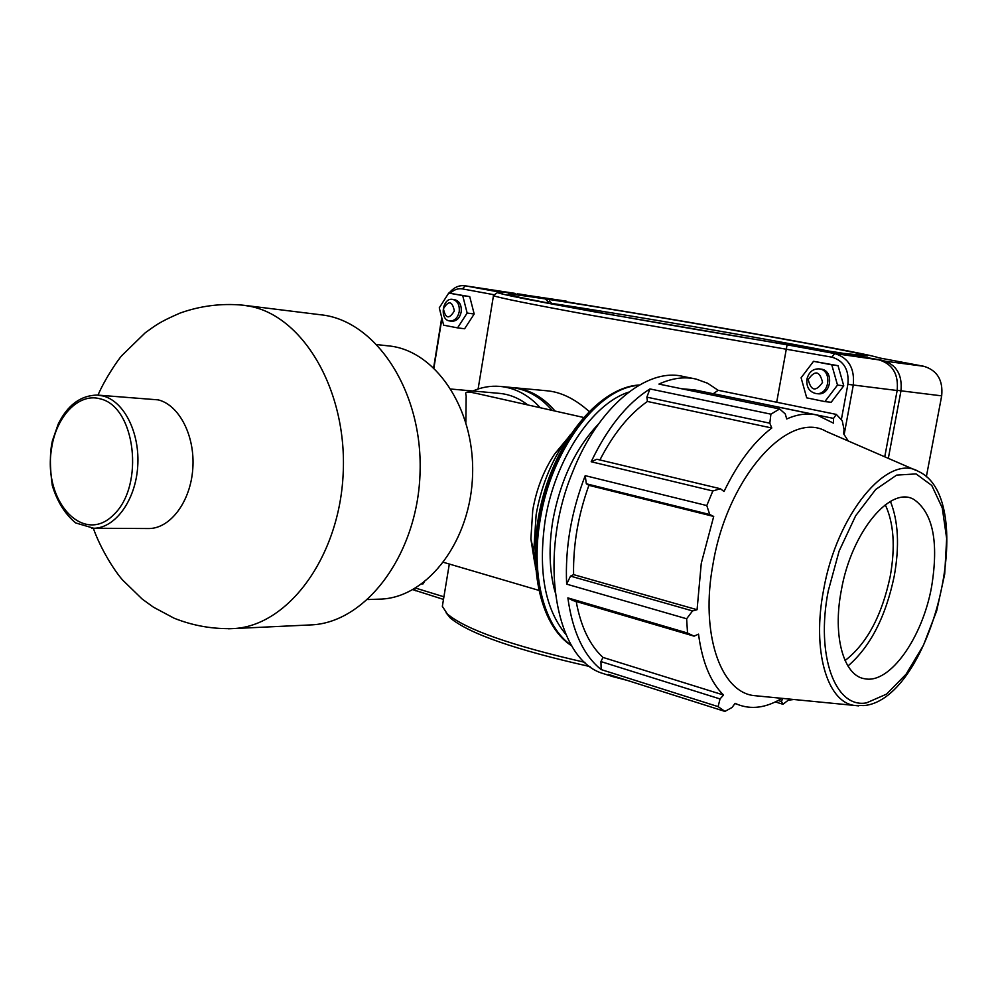 <?xml version="1.0" encoding="UTF-8"?>
<svg xmlns="http://www.w3.org/2000/svg" width="997" height="997" viewBox="0 0 997 997"><rect width="100%" height="100%" fill="white"/><g stroke="black" fill="none" stroke-linecap="round" stroke-linejoin="round"><path stroke-width="1.5" d="M147.469 528.535L149.076 528.547C170.537 528.323 190.552 501.541 192.782 468.852C195.262 436.2 179.373 405.081 158.236 399.872L98.229 395.136M377.315 599.222L381.639 599.072C428.436 596.705 471.157 540.15 472.603 473.999C474.584 407.86 434.842 349.86 388.207 345.859L377.115 344.626M583.469 417.431L477.825 393.715C461.063 389.939 466.858 393.317 466.135 397.604L465.861 422.279M527.774 404.932C518.826 398.027 509.168 394.151 498.812 393.317L451.03 389.054M552.076 410.378C540.075 396.507 526.104 388.83 510.14 387.347L500.98 386.5M540.237 407.723C528.485 394.887 515 387.771 499.771 386.387C490.561 385.665 481.601 387.21 472.877 390.998M307.263 625.069L312.746 624.82C367.793 621.256 418.304 552.35 420.086 471.556C422.491 390.762 375.607 320.211 320.785 314.79L244.228 305.319M600.942 661.584L601.166 669.585L718.102 706.624L720.033 698.947L600.942 661.584L602.948 657.409L723.523 695.021L720.033 698.947M576.191 601.478C580.84 626.664 589.763 645.296 602.948 657.409M567.866 597.888L572.652 600.443L694.086 636.161L687.531 633.033L567.866 597.888C572.502 631.562 583.594 655.453 601.166 669.585M586.336 483.782L709.739 514.514L706.786 505.566L585.214 475.656L586.336 483.782L588.903 485.327C578.148 515.2 573.038 544.973 573.599 574.621L570.521 576.116L566.645 584.142L686.634 618.776L692.554 610.924L570.521 576.116M585.214 475.656C571.194 511.984 565 548.138 566.645 584.142M718.102 706.624L724.919 711.409L608.344 674.383L613.08 676.701L627.263 680.39M646.879 397.155L769.821 423.202L770.905 414.166L649.944 388.93L646.879 397.155L647.427 401.467C629.344 414.091 613.504 433.583 599.907 459.953M649.944 388.93C627.101 403.336 607.509 427.613 591.184 461.748L712.83 490.985L720.407 488.742L596.879 459.231L591.184 461.748M713.279 393.678L833.542 418.404L836.309 414.403L718.164 390.301L713.266 393.728M718.164 390.301L707.621 383.247L696.018 379.059C684.341 376.467 671.978 378.137 658.93 384.082L779.642 408.969L785.262 413.929L786.72 418.977C797.45 414.179 807.558 412.87 817.029 415.064L833.467 423.139L833.542 418.404M815.048 414.652L694.386 389.852L681.549 388.743M836.309 414.403L842.228 420.697L844.048 429.508L843.661 433.857L848.285 440.998M647.427 401.467L771.778 428C753.744 441.783 737.817 462.957 724.021 491.509L720.407 488.742M769.821 423.202L771.778 428M724.919 711.409L732.047 707.471L735.125 703.321L737.057 704.218C751.102 709.914 766.057 707.957 781.897 698.336M588.903 485.327L713.702 516.446L701.277 563.268L697.065 609.715L692.554 610.924M709.739 514.514L713.702 516.446M573.599 574.621L697.065 609.715M694.024 378.661L683.456 376.53C646.916 367.058 597.901 406.975 572.452 472.516C537.844 556.039 554.569 656.587 600.842 672.813L609.89 675.692M915.907 470.322L826.264 431.452C788.864 409.256 727.249 477.227 712.98 564.227C700.181 632.459 720.021 691.108 753.283 695.532L759.216 696.118M686.634 618.776L687.531 633.033M694.086 636.161L698.523 634.142C702.187 661.908 710.525 682.197 723.523 695.021M782.67 698.411L781.461 701.502L778.159 700.48M775.342 701.913L782.957 704.268L781.461 701.502M782.957 704.268L789.711 699.096M779.642 408.969L770.905 414.166M712.83 490.985L706.786 505.566M598.524 423.987C575.593 448.164 560.376 480.267 552.874 520.322C548.549 546.917 549.26 570.795 555.03 591.969M841.294 590.461C832.37 636.41 843.786 676.178 864.898 678.783C889.947 684.029 922.474 637.706 931.584 586.822C938.862 542.169 933.03 513.094 914.112 499.597C890.583 485.078 851.326 532.149 841.294 590.461M847.936 666.008C870.294 646.766 885.722 616.819 894.222 576.179C899.606 546.219 898.347 521.294 890.433 501.404M845.057 660.55C866.842 643.763 881.896 615.685 890.234 576.291C895.456 546.892 893.811 523.051 885.286 504.769M567.031 439.016L554.781 453.822C543.839 470.135 536.498 488.891 532.759 510.103L530.878 539.016L534.778 563.529M570.596 434.393L564.053 443.204C550.207 463.867 540.91 487.683 536.149 514.626L533.744 551.316L535.651 569.349M555.055 411.051C543.004 396.918 528.909 389.104 512.77 387.596L512.059 387.546M493.714 295.286L493.465 295.66C498.238 297.692 531.002 304.272 591.757 315.388L831.922 357.163C843.923 360.839 849.232 369.899 847.874 384.344L841.356 419.662M584.977 662.369C511.561 645.632 465.674 629.493 447.317 613.965L442.344 606.338L442.905 602.898M776.688 402.24L787.082 344.825L593.502 311.662C533.059 300.67 501.042 294.314 497.441 292.607L502.7 292.682L464.801 285.74C458.844 285.067 453.61 287.522 449.099 293.118M589.065 411.412C574.982 398.837 560.85 391.946 546.68 390.762L513.966 387.708M424.136 582.198L422.94 583.955L421.743 583.993M806.922 379.172C808.766 372.193 812.804 368.753 819.06 368.853C832.682 369.899 829.554 395.56 816.057 393.566C809.29 391.971 806.249 387.172 806.922 379.172M808.231 379.57C811.059 391.073 815.833 391.995 822.562 382.35C819.708 370.834 814.923 369.912 808.231 379.57M817.652 393.74L817.839 393.765C831.324 395.747 834.452 370.124 820.83 369.089L819.06 368.853M806.71 397.84L801.102 377.788L813.54 361.313L831.785 364.852L837.505 385.079L824.868 401.604L806.71 397.84M813.54 361.313L838.053 365.687L843.761 385.827L831.162 402.265L824.868 401.604M843.761 385.827L837.505 385.079M838.053 365.687L831.785 364.852M459.218 311.725C459.779 304.908 457.561 300.782 452.601 299.374C442.182 297.418 439.291 320.174 449.846 320.972C454.644 320.984 457.76 317.906 459.218 311.725M454.358 310.914C449.186 319.489 445.547 318.778 443.416 308.796C448.55 300.222 452.202 300.92 454.358 310.914M452.601 299.374L454.582 299.648C459.555 301.069 461.761 305.182 461.2 311.999C459.742 318.168 456.626 321.246 451.828 321.221L449.846 320.972M448.725 293.068L469.724 296.608L474.186 314.005L464.614 328.761L457.561 327.876L467.157 313.046L462.695 295.586L448.725 293.068L439.266 307.849L443.653 325.184L457.561 327.876M474.186 314.005L467.157 313.046M469.724 296.608L462.695 295.586M888.327 458.371L900.952 390.974C902.497 374.735 896.415 364.553 882.719 360.416L844.297 353.549M844.521 353.437L867.627 355.954C868.213 353.287 645.121 313.918 549.646 299.561L517.58 293.841M547.39 302.39L549.609 301.318L549.646 299.561M549.609 301.318L551.69 303.387C621.667 313.831 764.711 338.432 829.791 351.268M519.038 293.978L602.774 307.811C714.587 326.007 873.409 354.558 878.22 357.699L923.783 366.285C937.217 370.311 943.187 380.169 941.679 395.859L926.325 476.84M464.801 285.74L545.334 298.913C518.602 294.888 506.277 293.442 508.358 294.551C512.632 296.433 565.922 306.715 641.507 320C716.98 333.285 801.463 347.205 840.633 352.876L878.893 359.867C892.614 364.017 898.708 374.236 897.15 390.512L884.75 456.813M544.723 302.353L547.365 302.864M446.083 612.769L450.208 617.878C468.976 633.681 515.599 649.919 590.05 666.594M412.858 589.651L443.478 599.409M844.16 434.542L853.27 385.241C854.853 368.379 848.646 357.811 834.639 353.536L787.082 344.825M547.39 302.739L547.39 300.982L545.334 298.913M441.746 317.669L433.658 367.656M443.914 596.792L415.575 588.08M433.919 367.905L441.945 318.417M450.233 293.28C453.947 289.653 458.022 288.195 462.446 288.906L494.387 294.8M51.383 449.809C55.583 416.983 78.439 392.469 100.199 398.85C135.48 406.577 144.926 485.564 113.658 514.764C83.412 545.446 43.108 501.454 51.383 449.809M103.065 395.983L97.257 395.074C80.595 395.41 67.584 405.069 58.212 424.074L52.417 440.761C49.775 452.065 49.725 466.995 52.293 485.551C57.265 501.69 65.054 514.153 75.685 522.939L93.805 528.273C115.316 528.036 135.418 500.482 137.686 466.87C140.191 433.284 124.264 401.305 103.065 395.983M91.687 528.236L149.076 528.547M228.463 628.783L234.669 628.521C288.968 624.92 339.404 556.314 343.155 473.887C347.467 391.497 303.898 316.635 250.085 306.316L243.056 305.182C221.359 303.163 200.31 305.817 179.921 313.133C158.012 322.692 155.669 325.433 145.201 332.824L122.033 355.381C118.668 358.795 105.084 378.561 97.98 395.124M571.73 645.769C543.963 628.359 529.569 575.817 539.489 519.275C550.618 448.363 598.449 386.412 639.214 385.104M638.778 385.353C598.25 387.659 551.266 449.286 540.224 519.474C530.429 575.331 544.312 627.375 571.468 645.333M565.922 634.478C544.823 608.98 537.919 570.895 545.197 520.235C554.93 459.48 592.305 403.635 628.671 392.145M828.233 590.984L839.125 551.054L855.675 515.761L875.702 489.465L896.652 475.108L916.056 473.911L931.759 485.439L942.265 507.897L946.664 538.542L944.695 574.073L936.669 610.899L923.384 645.42L906.111 674.184L886.495 694.149L866.518 702.873C835.449 708.73 815.521 656.076 828.233 590.984M753.283 695.532L854.093 705.402L864.038 705.577C931.896 699.346 980.101 499.011 918.374 471.394C887.829 453.012 836.608 514.053 823.522 590.336C811.957 650.243 826.937 701.651 854.093 705.402L858.641 705.876M882.407 360.839L923.783 366.285M897.188 390.35L941.679 395.859M519.387 294.165L566.234 301.156M847.874 384.344L897.15 390.512M878.893 359.867L834.639 353.536L831.922 357.163M462.446 288.906L465.25 285.815L515.15 293.392M414.453 588.741L415.537 590.785M381.639 599.072L367.743 599.546M312.746 624.82L234.669 628.521C213.645 629.381 193.418 625.929 173.989 618.152L153.413 607.161L142.272 599.122L122.706 580.129C114.281 570.708 100.61 548.761 93.319 528.273M639.376 385.004C601.166 386.973 558.694 435.976 542.418 498.899C526.017 561.76 539.227 625.493 571.817 645.906M734.951 703.558L737.057 704.218M600.842 672.813L613.08 676.701M443.565 562.345L538.667 590.311M530.878 539.016L533.744 551.316M554.781 453.822L564.053 443.204M493.465 295.66L478.111 389.004M449.311 564.04L442.344 606.338M816.057 393.566L817.839 393.765M793.899 699.508L788.39 700.168M497.441 292.607L493.316 295.561M450.208 617.878L447.317 613.965"/></g></svg>
